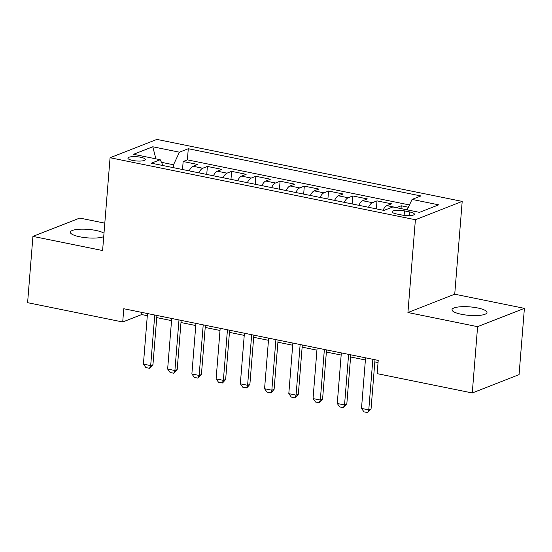 <?xml version="1.0" encoding="UTF-8"?>
<svg xmlns="http://www.w3.org/2000/svg" width="552" height="552" viewBox="0 0 552 552"><rect width="100%" height="100%" fill="white"/><g stroke="black" fill="none" stroke-linecap="round" stroke-linejoin="round"><path stroke-width="0.83" d="M103.997 233.213A17.547 4.257 4.6 0 0 95.931 230.453A17.547 4.257 4.6 0 0 70.346 232.213A17.547 4.257 4.6 0 0 79.743 236.794A17.547 4.257 4.6 0 0 103.721 236.615M461.403 314.288A17.547 4.257 4.6 0 0 486.988 312.522A17.547 4.257 4.6 0 0 477.59 307.947A17.547 4.257 4.6 0 0 452.005 309.707A17.547 4.257 4.6 0 0 461.403 314.288M132.618 160.432A8.777 2.125 4.6 0 0 145.411 159.556A8.777 2.125 4.6 0 0 140.712 157.265A8.777 2.125 4.6 0 0 127.919 158.148A8.777 2.125 4.6 0 0 132.618 160.432M104.804 223.153L79.736 218.061L32.934 236.394L27.6 302.675L122.71 321.988L141.685 314.557L147.308 315.703M462.196 201.397L156.871 139.408L110.069 157.734L415.394 219.73L462.196 201.397L454.731 294.202L407.928 312.529L477.597 326.674L524.4 308.347L454.731 294.202M524.4 308.347L519.066 374.629L472.264 392.962L477.597 326.674M408.383 207.248L401.242 205.792L401.014 208.608M383.067 210.229A10.964 4.74 -78.5 0 1 386.931 205.634L391.547 203.826L377.009 200.873L376.367 208.87M358.834 205.309A10.964 4.74 101.5 0 1 362.698 200.714L367.322 198.906L352.776 195.953L352.135 203.95M334.602 200.39A10.964 4.74 101.5 0 1 338.466 195.794L343.089 193.987L328.543 191.033L327.902 199.03M310.369 195.47A10.964 4.74 101.5 0 1 314.24 190.875L318.856 189.067L304.311 186.114L303.669 194.111M286.136 190.55A10.964 4.74 101.5 0 1 290.007 185.955L294.623 184.147L280.085 181.194L279.436 189.191M261.903 185.631A10.964 4.74 101.5 0 1 265.774 181.035L270.39 179.227L255.852 176.274L255.203 184.271M237.67 180.711A10.964 4.74 101.5 0 1 241.541 176.116L246.157 174.308L231.619 171.355L230.971 179.352M213.438 175.791A10.964 4.74 101.5 0 1 217.309 171.196L221.925 169.388L207.386 166.435L206.738 174.432M472.264 392.962L377.154 373.649L378.217 360.394L123.779 308.734L122.71 321.988M409.805 211.975L404.478 210.892A8.501 2.063 4.6 0 0 392.086 211.747A8.501 2.063 4.6 0 0 396.633 213.962L401.966 215.045A8.501 2.063 4.6 0 0 414.359 214.19A8.501 2.063 4.6 0 0 409.805 211.975L409.508 215.653M163.054 165.559L160.204 159.714L151.351 163.185L383.978 210.415L392.838 206.952L419.492 212.361L438.716 204.833L412.061 199.417L420.914 195.953L188.287 148.723L179.428 152.186L173.521 164.772L161.481 162.329M160.204 159.714L133.549 154.305L152.773 146.777L179.428 152.186M396.446 207.683A10.964 4.74 -78.5 0 1 396.626 207.607L401.242 205.792M409.467 204.944L187.39 159.852L183.154 161.515L182.512 169.512M189.205 170.872A10.964 4.74 101.5 0 1 193.076 166.276L197.692 164.468L183.154 161.515M198.899 172.838A10.964 4.74 -78.5 0 1 202.77 168.243L207.386 166.435M223.132 177.758A10.964 4.74 -78.5 0 1 227.003 173.162L231.619 171.355M247.365 182.677A10.964 4.74 -78.5 0 1 251.229 178.082L255.852 176.274M271.598 187.597A10.964 4.74 -78.5 0 1 275.462 183.002L280.085 181.194M295.831 192.517A10.964 4.74 -78.5 0 1 299.695 187.922L304.311 186.114M320.063 197.437A10.964 4.74 -78.5 0 1 323.927 192.841L328.543 191.033M344.296 202.356A10.964 4.74 -78.5 0 1 348.16 197.761L352.776 195.953M368.522 207.276A10.964 4.74 -78.5 0 1 372.393 202.681L377.009 200.873M32.934 236.394L102.603 250.539L110.069 157.734M407.928 312.529L415.394 219.73M156.747 317.614L171.541 320.622M180.98 322.534L195.774 325.542M205.213 327.453L220 330.462M229.446 332.373L244.232 335.381M253.672 337.3L268.465 340.301M277.904 342.219L292.698 345.221M302.137 347.139L316.931 350.14M326.37 352.059L341.164 355.06M350.603 356.978L365.396 359.98M374.836 361.898L378.044 362.547M173.287 167.635L173.521 164.772M141.857 312.404L141.685 314.557M407.162 209.857L412.061 199.417M187.39 159.852L188.287 148.723M152.773 146.777L155.912 158.845M372.841 359.304L368.771 409.888L371.047 408.997L367.625 412.592L363.989 411.854L361.498 408.411L365.569 357.827M375.008 359.738L371.047 408.997M361.498 408.411L368.771 409.888L367.625 412.592M348.609 354.384L344.538 404.968L346.815 404.078L343.392 407.673L339.756 406.934L337.265 403.491L341.336 352.907M350.775 354.819L346.815 404.078M337.265 403.491L344.538 404.968L343.392 407.673M324.376 349.457L320.305 400.048L322.582 399.151L319.159 402.753L315.523 402.015L313.039 398.572L317.103 347.988M326.542 349.899L322.582 399.151M313.039 398.572L320.305 400.048L319.159 402.753M300.143 344.538L296.072 395.128L298.349 394.231L294.927 397.833L291.29 397.095L288.806 393.652L292.87 343.061M302.31 344.979L298.349 394.231M288.806 393.652L296.072 395.128L294.927 397.833M275.91 339.618L271.839 390.209L274.116 389.312L271.073 392.762L267.058 392.175L264.574 388.732L268.645 338.141M278.084 340.06L274.116 389.312M264.574 388.732L271.839 390.209L270.694 392.914M251.677 334.698L247.606 385.289L249.883 384.392L246.841 387.842L242.825 387.256L240.341 383.812L244.412 333.222M253.851 335.14L249.883 384.392M240.341 383.812L247.606 385.289L246.461 387.994M227.445 329.779L223.374 380.362L225.651 379.472L222.608 382.922L218.592 382.336L216.108 378.893L220.179 328.302M229.618 330.22L225.651 379.472M216.108 378.893L223.374 380.362L222.228 383.074M203.212 324.859L199.141 375.443L201.418 374.553L197.995 378.154L194.366 377.416L191.875 373.973L195.946 323.382M205.385 325.3L201.418 374.553M191.875 373.973L199.141 375.443L197.995 378.154M178.979 319.939L174.908 370.523L177.185 369.633L173.763 373.235L170.133 372.496L167.642 369.046L171.713 318.463M181.153 320.381L177.185 369.633M167.642 369.046L174.908 370.523L173.763 373.235M154.746 315.019L150.682 365.603L152.952 364.713L149.53 368.315L145.9 367.577L143.41 364.127L147.481 313.543M156.92 315.461L152.952 364.713M143.41 364.127L150.682 365.603L149.53 368.315M386.931 205.634L396.626 207.607M193.076 166.276L202.77 168.243M217.309 171.196L227.003 173.162M241.541 176.116L251.229 178.082M265.774 181.035L275.462 183.002M290.007 185.955L299.695 187.922M314.24 190.875L323.927 192.841M338.466 195.794L348.16 197.761M362.698 200.714L372.393 202.681M404.112 215.397L404.478 210.892"/></g></svg>
